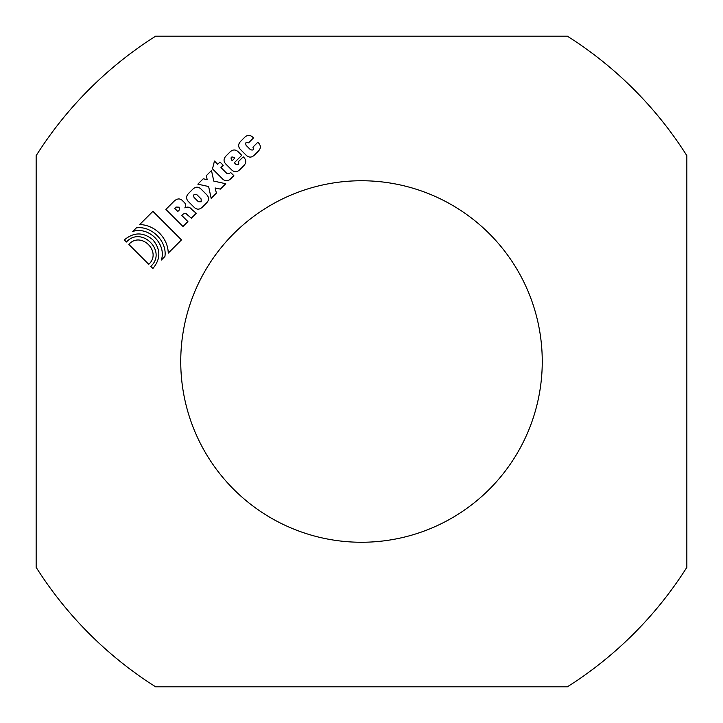 <?xml version="1.0" encoding="UTF-8"?>
<svg xmlns="http://www.w3.org/2000/svg" width="723" height="723" viewBox="0 0 723 723"><rect width="100%" height="100%" fill="white"/><g stroke="black" fill="none" stroke-linecap="round" stroke-linejoin="round"><path stroke-width="1.08" d="M181.473 239.9L168.269 253.095C168.016 245.621 165.115 238.997 159.575 233.222C153.809 227.718 147.185 224.817 139.702 224.528L152.905 211.333L181.473 239.9M201.202 201.789L201.121 198.942L196.828 194.65C194.035 193.701 193.113 194.623 194.062 197.424L198.346 201.708L201.202 201.789M200.768 188.793L206.95 194.975C209.209 197.605 209.083 200.253 206.579 202.91L202.313 207.167C199.656 209.679 197.008 209.797 194.379 207.537L188.206 201.365C185.947 198.735 186.073 196.087 188.576 193.43L192.833 189.164C195.499 186.661 198.138 186.534 200.768 188.793M234.749 158.174L234.035 157.451C231.333 156.403 230.492 157.234 231.532 159.955L232.246 160.678L234.749 158.174M239.783 169.697C237.126 172.21 234.478 172.336 231.848 170.077L225.666 163.895C223.407 161.265 223.534 158.617 226.046 155.96L230.041 151.966C232.698 149.462 235.346 149.336 237.975 151.595L241.726 155.346L234.324 162.747L235.815 164.238C238.5 165.251 239.34 164.41 238.319 161.735L243.217 156.837L244.148 157.768C246.407 160.407 246.29 163.046 243.778 165.703L239.783 169.697M258.744 143.181C261.003 145.811 260.876 148.459 258.373 151.116L254.379 155.111C251.721 157.614 249.074 157.741 246.444 155.481L240.262 149.299C238.003 146.67 238.129 144.031 240.632 141.365L244.627 137.37C247.293 134.867 249.932 134.74 252.562 136.999L253.502 137.93L248.595 142.829C245.992 141.726 245.169 142.576 246.118 145.359L250.411 149.652C253.177 150.574 254.008 149.742 252.914 147.149L257.813 142.25L258.744 143.181M152.924 239.882C160.804 249.408 160.795 258.933 152.905 268.468L150.791 266.362C167.393 251.405 141.401 225.404 126.444 242.006L124.338 239.9C133.9 231.984 143.425 231.975 152.924 239.882M164.934 256.439L161.356 260.018C166.733 244.076 148.712 226.082 132.752 231.477L136.367 227.872C151.541 225.612 167.167 241.283 164.934 256.439M217.704 164.293L219.973 162.033L223.217 165.278L220.958 167.546L226.733 173.321L229.589 173.403L230.574 172.417L233.845 175.644L230.7 178.78C228.043 181.292 225.395 181.41 222.765 179.15L212.49 168.875L214.46 161.048L217.704 164.293M216.403 193.077L211.161 198.328L208.631 186.534L197.84 184.157L203.226 178.78L207.239 179.656L206.236 175.77L211.478 170.529L213.791 181.093L225.748 183.732L220.37 189.11L215.129 187.971L216.403 193.077M128.811 244.365C141.13 230.754 162.286 252.056 148.757 264.302L128.811 244.365M179.232 207.194L176.005 207.058L174.704 208.369L177.822 211.478L179.44 209.86L179.232 207.194M192.146 209.833L196.258 213.222L191.36 218.129L187.031 214.568C185.856 212.77 184.076 213.041 181.708 215.373L187.908 221.572L182.982 226.498L165.892 209.408L174.433 200.858C177.551 198.265 180.343 198.31 182.82 200.994L184.103 202.268C185.91 204.013 186.154 205.883 184.826 207.89C187.664 206.435 190.104 207.076 192.146 209.833M155.662 686.85L567.338 686.85A384.998 384.998 0 0 0 686.85 567.338L686.85 155.662A384.998 384.998 0 0 0 567.338 36.15L155.662 36.15A384.998 384.998 0 0 0 36.15 155.662L36.15 567.338A384.998 384.998 0 0 0 155.662 686.85M361.5 180.75A180.75 180.75 0 0 1 518.039 451.875A180.75 180.75 0 0 1 204.961 451.875A180.75 180.75 0 0 1 361.5 180.75"/></g></svg>
